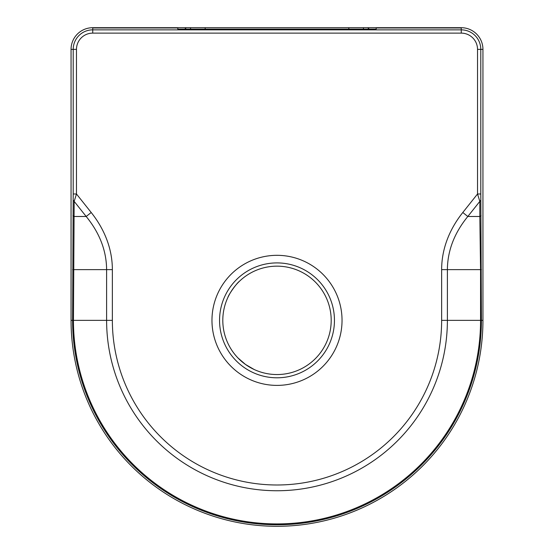 <?xml version="1.0" encoding="UTF-8"?>
<svg xmlns="http://www.w3.org/2000/svg" width="554" height="554" viewBox="0 0 554 554"><rect width="100%" height="100%" fill="white"/><g stroke="black" fill="none" stroke-linecap="round" stroke-linejoin="round"><path stroke-width="0.83" d="M92.733 27.7A21.675 21.675 0 0 0 71.057 49.375L71.057 65.635L71.057 49.375A21.675 21.675 0 0 1 92.733 27.7L461.267 27.7A21.675 21.675 0 0 1 482.943 49.375L482.943 65.635L482.943 49.375A21.675 21.675 0 0 0 461.267 27.7M190.555 29.12L190.555 27.7M186.22 27.7L184.801 29.12M363.445 29.12L363.445 27.7M369.199 29.12L367.78 27.7M348.812 29.12L348.812 27.7M205.188 29.12L205.188 27.7M71.057 320.357L71.057 98.155L71.057 320.357A205.943 205.943 0 0 0 120.336 454.031A205.943 205.943 0 0 1 71.057 320.357L72.595 320.357L73.176 200.077L74.174 201.379L76.473 193.99L73.211 193.99L73.176 200.077M482.943 320.357A205.943 205.943 0 0 1 433.664 454.031A205.943 205.943 0 0 0 482.943 320.357L482.943 98.155L482.943 320.357L481.405 320.357A204.405 204.405 0 0 1 277 524.763A204.405 204.405 0 0 1 72.595 320.357L73.44 320.357L74.174 201.379L86.189 216.482C99.658 233.005 106.465 250.72 106.61 269.625L106.61 320.357A170.39 170.39 0 0 0 277 490.747A170.39 170.39 0 0 0 447.39 320.357L447.39 269.625C447.535 250.72 454.342 233.005 467.811 216.482L462.798 212.501A164.787 116.52 180 0 0 441.642 269.625L480.56 269.625L480.56 320.357A203.56 203.56 0 0 1 277 523.918A203.56 203.56 0 0 1 73.44 320.357L112.358 320.357L112.358 269.625L72.595 269.625M410.673 477.022A205.943 205.943 0 0 1 143.327 477.022A205.943 205.943 0 0 0 433.664 454.031M243.649 367.129A57.45 57.45 0 0 0 334.187 325.849A57.45 57.45 0 0 0 253.164 268.088A57.45 57.45 0 0 0 243.649 367.129M245.54 364.484L237.929 357.912L245.54 364.484A54.195 54.195 0 0 1 254.515 271.044A54.195 54.195 0 0 1 330.946 325.544A54.195 54.195 0 0 1 245.54 364.484L254.231 369.539L245.547 364.49M239.446 281.28C236.731 283.129 228.677 294.416 227.819 297.588C228.677 294.416 236.731 283.129 239.446 281.28M120.336 454.031A205.943 205.943 0 0 0 143.327 477.022M482.943 98.155L482.943 65.635M71.057 65.635L71.057 98.155M112.358 269.625A164.787 116.52 0 0 0 91.202 212.501L76.473 193.99L76.473 49.375A16.26 16.26 0 0 1 92.733 33.122L461.267 33.122L461.267 27.984L376.18 27.984L376.18 29.12L177.82 29.12L177.82 27.984L92.733 27.984L92.733 29.854L461.267 29.854A19.522 19.522 0 0 1 480.789 49.375L480.789 193.99L477.527 193.99L479.826 201.379L480.824 200.077L480.789 193.99M211.967 320.357A65.033 65.033 0 0 1 309.52 264.036A65.033 65.033 0 0 1 309.52 376.678A65.033 65.033 0 0 1 211.967 320.357M73.211 193.99L73.211 49.375A19.522 19.522 0 0 1 92.733 29.854L92.733 33.122M91.202 212.501L86.189 216.482L74.174 216.482A8.13 5.062 0 0 1 72.948 215.748M480.824 200.077L481.405 320.357L441.642 320.357A164.642 164.642 0 0 1 277 484.992A164.642 164.642 0 0 1 112.358 320.357M481.052 215.748A8.13 5.062 180 0 1 479.826 216.482L480.56 269.625L481.405 269.625M461.267 33.122A16.26 16.26 0 0 1 477.527 49.375L482.943 49.375M71.057 49.375L76.473 49.375M441.642 269.625L441.642 320.357M477.527 49.375L477.527 193.99L462.798 212.501M467.811 216.482L479.826 201.379L479.826 216.482L467.811 216.482"/></g></svg>
